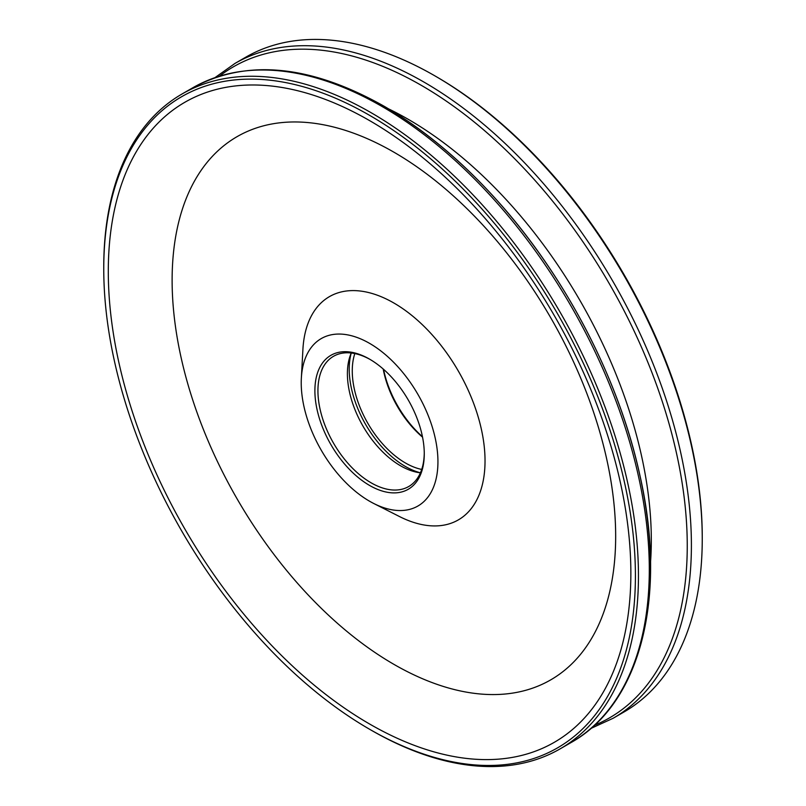 <?xml version="1.0" encoding="UTF-8"?>
<svg xmlns="http://www.w3.org/2000/svg" width="806" height="806" viewBox="0 0 806 806"><rect width="100%" height="100%" fill="white"/><g stroke="black" fill="none" stroke-linecap="round" stroke-linejoin="round"><path stroke-width="1.21" d="M370.347 359.597A75.19 43.413 -120 0 0 333.503 356.302A75.19 43.413 -120 0 0 333.503 443.119A75.19 43.413 -120 0 0 408.692 486.532A75.19 43.413 -120 0 0 424.258 452.982M420.42 472.82A75.19 43.413 60 0 1 362.972 426.112A75.19 43.413 60 0 1 351.245 353.008A79.482 45.892 60 0 0 365.692 424.54A79.482 45.892 60 0 0 420.43 472.8M369.581 359.144A77.336 44.652 60 0 1 369.581 359.154A77.336 44.652 60 0 1 424.268 453.869A77.336 44.652 60 0 1 369.581 485.444A77.336 44.652 60 0 1 314.894 390.719A77.336 44.652 60 0 1 369.581 359.144M369.581 343.366A96.67 55.816 60 0 1 437.91 459.349A96.67 55.816 60 0 1 373.722 503.478A96.67 55.816 60 0 1 301.353 378.115A96.67 55.816 60 0 1 369.581 343.366M301.353 378.115L302.915 349.351A128.9 74.414 60 0 1 393.882 303.016A128.9 74.414 60 0 1 484.99 457.667A128.9 74.414 60 0 1 399.413 516.505L373.722 503.478M393.882 152.173A313.645 181.088 60 0 1 585.952 647.198A313.645 181.088 60 0 1 201.822 425.417A313.645 181.088 60 0 1 393.882 152.173M369.581 120.598A369.501 213.328 60 0 1 595.856 703.779A369.501 213.328 60 0 1 143.307 442.504A369.501 213.328 60 0 1 369.581 120.598M369.581 115.339A375.949 217.056 -120 0 0 103.752 268.821A375.949 217.056 -120 0 0 369.581 729.249A375.949 217.056 -120 0 0 635.41 575.776A375.949 217.056 -120 0 0 369.581 115.339M103.752 268.821L103.752 267.058A378.095 218.295 60 0 1 182.055 93.98A378.095 218.295 60 0 1 371.103 112.699A378.095 218.295 60 0 1 618.101 445.879A378.095 218.295 60 0 1 560.15 748.855A378.095 218.295 60 0 1 371.092 730.125L369.581 729.249M623.945 712.02A378.095 218.295 -120 0 0 702.248 538.942A378.095 218.295 -120 0 0 434.908 75.875A378.095 218.295 -120 0 0 245.85 57.145L234.999 63.412A378.095 218.295 60 0 1 613.094 281.697A378.095 218.295 60 0 1 613.094 718.287L623.945 712.02M434.908 75.875L436.419 76.751A375.949 217.056 60 0 1 702.248 537.179L702.248 538.942M383.545 369.309A77.336 44.652 -120 0 0 422.455 436.691M421.709 469.435A75.19 43.413 60 0 1 367.838 423.301A75.19 43.413 60 0 1 354.821 353.572M422.546 437.164A75.19 43.413 60 0 1 383.193 368.987M381.953 106.442A378.095 218.295 -120 0 0 192.906 87.713C246.807 58.647 310.532 64.823 384.099 106.231C423.301 128.98 460.649 160.031 496.143 199.374C565.127 275.571 618.877 378.669 639.823 474.976C667.549 596.662 640.891 703.547 571.001 742.588A378.095 218.295 -120 0 0 628.952 439.623A378.095 218.295 -120 0 0 381.953 106.442M384.583 106.674A375.949 217.056 60 0 1 632.307 668.013M388.714 108.941A343.719 198.447 60 0 1 408.259 119.318A343.719 198.447 60 0 1 650.523 562.397M594.405 725.319A375.949 217.056 -120 0 0 670.743 429.82A375.949 217.056 -120 0 0 421.417 85.406A375.949 217.056 -120 0 0 219.575 76.076M560.15 748.855L571.001 742.588M182.055 93.98L192.906 87.713M590.899 728.453L613.094 718.287M234.999 63.412L215.101 77.547"/></g></svg>
